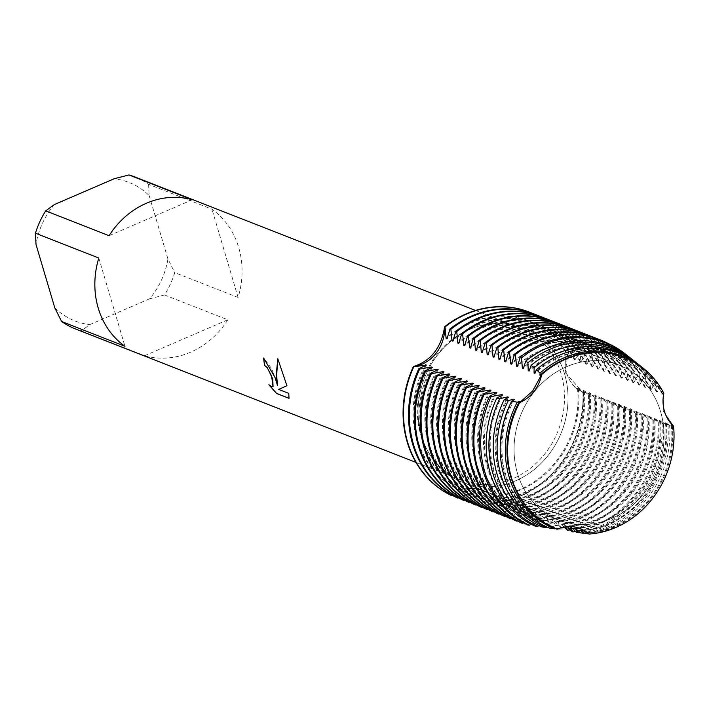 <?xml version="1.0" encoding="UTF-8"?>
<svg xmlns="http://www.w3.org/2000/svg" width="709" height="709" viewBox="0 0 709 709"><rect width="100%" height="100%" fill="white"/><g stroke="black" fill="none" stroke-linecap="round" stroke-linejoin="round"><path stroke-width="0.53" stroke-dasharray="3.54 2.66" d="M517.508 473.488A83.13 73.674 111.4 0 0 558.719 519.998A83.13 73.674 111.4 0 0 639.039 499.003A83.13 73.674 111.4 0 0 660.611 411.716A83.13 73.674 111.4 0 0 619.391 365.206A83.13 73.674 111.4 0 0 539.079 386.201A83.13 73.674 111.4 0 0 517.508 473.488A83.13 73.674 111.4 0 0 558.719 519.998A83.13 73.674 111.4 0 0 639.039 499.003A83.13 73.674 111.4 0 0 660.611 411.716A83.13 73.674 111.4 0 0 619.391 365.206A83.13 73.674 111.4 0 0 539.079 386.201A83.13 73.674 111.4 0 0 517.508 473.488M663.234 410.981L673.55 426.1L663.234 410.981L663.819 393.247L663.234 410.981M579.519 528.311L557.212 529.206L579.519 528.311M421.492 435.858A83.13 73.674 111.4 0 0 462.702 482.368A83.13 73.674 111.4 0 0 543.023 461.373A83.13 73.674 111.4 0 0 564.594 374.086A83.13 73.674 111.4 0 0 523.375 327.567A83.13 73.674 111.4 0 0 443.063 348.562A83.13 73.674 111.4 0 0 421.492 435.858A83.13 73.674 111.4 0 0 462.702 482.368A83.13 73.674 111.4 0 0 543.023 461.373A83.13 73.674 111.4 0 0 564.594 374.086A83.13 73.674 111.4 0 0 523.375 327.567A83.13 73.674 111.4 0 0 443.063 348.562A83.13 73.674 111.4 0 0 421.492 435.858M75.322 328.887A81.597 72.309 111.4 0 0 81.26 330.881L144.609 355.714A81.597 72.309 111.4 0 0 227.837 319.794L164.488 294.962A81.597 72.309 111.4 0 0 174.751 272.628L238.1 297.461A81.597 72.309 111.4 0 0 238.685 247.432A81.597 72.309 111.4 0 0 211.956 209.19L148.598 184.358A81.597 72.309 111.4 0 0 134.878 176.949M420.667 434.449A81.597 72.309 111.4 0 0 461.125 480.099A81.597 72.309 111.4 0 0 539.957 459.494A81.597 72.309 111.4 0 0 561.129 373.811A81.597 72.309 111.4 0 0 520.672 328.161A81.597 72.309 111.4 0 0 441.84 348.766A81.597 72.309 111.4 0 0 420.667 434.449M565.206 372.455L582.922 392.511A35.787 31.719 -68.6 0 1 569.088 345.797L565.206 372.455M561.12 527.788L552.258 519.245L551.398 518.908L555.75 525.688L545.531 516.613L549.883 523.393L540.524 514.645L539.673 514.317L544.016 521.088L533.806 512.013L538.158 518.793L537.298 518.456L528.79 510.055L527.939 509.718L532.291 516.489L531.431 516.152L522.072 507.414L526.424 514.193L516.205 505.118L520.557 511.889L519.697 511.561L511.198 503.151L510.338 502.814L514.69 509.594L504.471 500.519L508.823 507.298L507.972 506.962L499.464 498.551L498.604 498.223L502.956 504.994L492.737 495.919L496.663 502.53L476.501 488.421L463.101 488.776L451.598 495.635A35.787 31.719 -68.6 0 1 482.28 490.194A35.787 31.719 -68.6 0 1 496.663 502.53A99.73 88.377 111.4 0 0 582.922 392.511L577.41 387.938L588.364 394.647L583.277 390.234L594.231 396.943L589.144 392.538L600.098 399.247L595.011 394.833L605.965 401.542L600.877 397.129L611.832 403.846L606.744 399.433L617.69 406.142L612.603 401.728L623.557 408.437L618.47 404.033L629.424 410.741L624.337 406.328L635.291 413.037L630.204 408.632L641.158 415.341L636.07 410.928L647.025 417.636L641.937 413.223L652.892 419.941L647.804 415.527L658.227 421.997L653.671 417.823L662.046 423.282L663.527 423.734L659.538 420.127L665.848 424.407L667.967 424.966L665.405 422.422L669.615 425.356L672.354 425.905L671.263 424.726L673.55 426.1M273.062 386.751L271.715 386.635L268.862 384.73M277.565 385.457L271.698 368.707L263.695 357.974A81.508 72.229 111.4 0 0 263.695 358.036M289.086 398.307L288.864 393.335L278.734 389.365L287.021 385.723L277.839 358.834M663.819 393.247L663.021 394.346L662.171 394.009L662.233 391.749L658.679 388.443L657.154 392.042L656.304 391.705L656.578 386.52L653.911 384.118L651.296 389.746L650.437 389.409L651.03 381.566L649.222 379.971L645.429 387.442L644.57 387.105L645.58 376.807L644.587 375.947L639.562 385.147L638.703 384.81L639.908 373.554L639.048 373.218L633.695 382.842L632.836 382.514L634.041 371.259L633.19 370.922L627.828 380.547L626.969 380.21L628.174 368.955L627.323 368.627L621.961 378.252L621.111 377.915L622.307 366.659L621.456 366.323L616.094 375.947L615.244 375.61L616.44 364.364L615.589 364.027L610.227 373.652L609.377 373.315L610.582 362.06L609.722 361.723L604.36 371.348L603.51 371.011L604.715 359.764L603.855 359.428L598.502 369.052L597.643 368.715L598.848 357.46L597.988 357.123L592.635 366.748L591.776 366.42L592.981 355.165L592.121 354.828L586.768 364.453L585.909 364.116L587.114 352.86L586.254 352.533L580.901 362.157L580.042 361.82L581.247 350.565L580.387 350.228L575.034 359.853L574.175 359.516L575.38 348.27L574.529 347.933L569.167 357.558L568.308 357.221L569.088 345.797A99.73 88.377 111.4 0 0 529.65 312.199A99.73 88.377 111.4 0 1 569.088 345.797A35.787 31.719 111.4 0 0 582.922 392.511A99.73 88.377 111.4 0 1 496.663 502.53A35.787 31.719 111.4 0 0 482.28 490.194A35.787 31.719 111.4 0 0 451.598 495.635M192.29 199.778L109.062 235.707M148.598 184.358L149.156 195.56A74.348 65.884 111.4 0 0 114.096 178.783M149.156 195.56L167.936 258.98L174.751 272.628M164.488 294.962L149.643 298.79A74.348 65.884 111.4 0 0 167.936 258.98M149.643 298.79L89.848 324.598L81.26 330.881M54.788 307.821A74.348 65.884 111.4 0 0 89.848 324.598M54.301 204.591A74.348 65.884 111.4 0 0 35.999 244.401M238.1 297.461L211.956 209.19M144.609 355.714L227.837 319.794M98.808 258.032L124.952 346.302M568.308 357.221A91.39 80.986 111.4 0 0 528.896 320.867A91.39 80.986 111.4 0 0 470.838 322.524A91.39 80.986 111.4 0 0 447.654 337.174M569.167 357.558A91.39 80.986 111.4 0 0 529.756 321.204A91.39 80.986 111.4 0 0 471.689 322.861A91.39 80.986 111.4 0 0 446.971 338.867M574.175 359.516A91.39 80.986 111.4 0 0 534.763 323.162A91.39 80.986 111.4 0 0 476.696 324.819A91.39 80.986 111.4 0 0 453.521 339.469M575.034 359.853A91.39 80.986 111.4 0 0 535.614 323.499A91.39 80.986 111.4 0 0 477.556 325.156A91.39 80.986 111.4 0 0 452.838 341.162M580.042 361.82A91.39 80.986 111.4 0 0 540.63 325.466A91.39 80.986 111.4 0 0 482.563 327.124A91.39 80.986 111.4 0 0 459.388 341.773M580.901 362.157A91.39 80.986 111.4 0 0 541.481 325.803A91.39 80.986 111.4 0 0 483.423 327.461A91.39 80.986 111.4 0 0 458.705 343.466M585.909 364.116A91.39 80.986 111.4 0 0 546.497 327.762A91.39 80.986 111.4 0 0 488.43 329.419A91.39 80.986 111.4 0 0 465.255 344.069M586.768 364.453A91.39 80.986 111.4 0 0 547.348 328.099A91.39 80.986 111.4 0 0 489.29 329.756A91.39 80.986 111.4 0 0 464.572 345.762M591.776 366.42A91.39 80.986 111.4 0 0 552.364 330.066A91.39 80.986 111.4 0 0 494.297 331.723A91.39 80.986 111.4 0 0 471.122 346.364M592.635 366.748A91.39 80.986 111.4 0 0 553.215 330.394A91.39 80.986 111.4 0 0 495.157 332.051A91.39 80.986 111.4 0 0 470.439 348.066M597.643 368.715A91.39 80.986 111.4 0 0 558.222 332.361A91.39 80.986 111.4 0 0 500.164 334.019A91.39 80.986 111.4 0 0 476.989 348.668M598.493 369.052A91.39 80.986 111.4 0 0 559.082 332.698A91.39 80.986 111.4 0 0 501.024 334.356A91.39 80.986 111.4 0 0 476.306 350.361M603.51 371.011A91.39 80.986 111.4 0 0 564.089 334.657A91.39 80.986 111.4 0 0 506.031 336.314A91.39 80.986 111.4 0 0 482.847 350.964M604.36 371.348A91.39 80.986 111.4 0 0 564.949 334.994A91.39 80.986 111.4 0 0 506.891 336.651A91.39 80.986 111.4 0 0 482.173 352.657M609.377 373.315A91.39 80.986 111.4 0 0 569.956 336.961A91.39 80.986 111.4 0 0 511.898 338.618A91.39 80.986 111.4 0 0 488.714 353.268M610.227 373.652A91.39 80.986 111.4 0 0 570.816 337.298A91.39 80.986 111.4 0 0 512.749 338.955A91.39 80.986 111.4 0 0 488.04 354.961M615.244 375.61A91.39 80.986 111.4 0 0 575.823 339.257A91.39 80.986 111.4 0 0 517.765 340.914A91.39 80.986 111.4 0 0 494.581 355.563M616.094 375.947A91.39 80.986 111.4 0 0 576.683 339.593A91.39 80.986 111.4 0 0 518.616 341.251A91.39 80.986 111.4 0 0 493.907 357.256M621.111 377.915A91.39 80.986 111.4 0 0 581.69 341.561A91.39 80.986 111.4 0 0 523.632 343.218A91.39 80.986 111.4 0 0 500.448 357.868M621.961 378.252A91.39 80.986 111.4 0 0 582.55 341.898A91.39 80.986 111.4 0 0 524.483 343.555A91.39 80.986 111.4 0 0 499.774 359.56M626.969 380.21A91.39 80.986 111.4 0 0 587.557 343.856A91.39 80.986 111.4 0 0 529.499 345.513A91.39 80.986 111.4 0 0 506.315 360.163M627.828 380.547A91.39 80.986 111.4 0 0 588.417 344.193A91.39 80.986 111.4 0 0 530.35 345.85A91.39 80.986 111.4 0 0 505.632 361.856M632.836 382.514A91.39 80.986 111.4 0 0 593.424 346.16A91.39 80.986 111.4 0 0 535.357 347.818A91.39 80.986 111.4 0 0 512.182 362.459M633.695 382.842A91.39 80.986 111.4 0 0 594.275 346.488A91.39 80.986 111.4 0 0 536.217 348.146A91.39 80.986 111.4 0 0 511.499 364.16M638.703 384.81A91.39 80.986 111.4 0 0 599.291 348.456A91.39 80.986 111.4 0 0 541.224 350.113A91.39 80.986 111.4 0 0 518.049 364.763M639.562 385.147A91.39 80.986 111.4 0 0 600.142 348.793A91.39 80.986 111.4 0 0 542.084 350.45A91.39 80.986 111.4 0 0 517.366 366.456M644.57 387.105A91.39 80.986 111.4 0 0 605.158 350.751A91.39 80.986 111.4 0 0 547.091 352.408A91.39 80.986 111.4 0 0 523.916 367.058M645.429 387.442A91.39 80.986 111.4 0 0 606.009 351.088A91.39 80.986 111.4 0 0 547.951 352.745A91.39 80.986 111.4 0 0 523.233 368.751M650.437 389.409A91.39 80.986 111.4 0 0 611.025 353.055A91.39 80.986 111.4 0 0 552.958 354.713A91.39 80.986 111.4 0 0 529.783 369.362M651.296 389.746A91.39 80.986 111.4 0 0 611.876 353.392A91.39 80.986 111.4 0 0 553.818 355.049A91.39 80.986 111.4 0 0 529.1 371.055M656.304 391.705A91.39 80.986 111.4 0 0 616.883 355.351A91.39 80.986 111.4 0 0 558.825 357.008A91.39 80.986 111.4 0 0 535.649 371.658M657.154 392.042A91.39 80.986 111.4 0 0 617.743 355.688A91.39 80.986 111.4 0 0 559.685 357.345A91.39 80.986 111.4 0 0 534.967 373.351M502.105 504.657A99.73 88.377 111.4 0 0 525.449 498.143A99.73 88.377 111.4 0 0 588.364 394.647M493.597 496.256A91.39 80.986 111.4 0 0 521.115 489.715A91.39 80.986 111.4 0 0 578.269 388.275M492.737 495.919A91.39 80.986 111.4 0 0 520.255 489.378A91.39 80.986 111.4 0 0 577.41 387.938M498.604 498.223A91.39 80.986 111.4 0 0 526.122 491.683A91.39 80.986 111.4 0 0 583.277 390.234M589.223 394.984A99.73 88.377 -68.6 0 1 526.3 498.48A99.73 88.377 -68.6 0 1 502.956 504.994M583.356 392.68A99.73 88.377 -68.6 0 1 520.441 496.176A99.73 88.377 -68.6 0 1 497.089 502.699M499.464 498.551A91.39 80.986 111.4 0 0 526.982 492.011A91.39 80.986 111.4 0 0 584.136 390.57M507.972 506.962A99.73 88.377 111.4 0 0 531.316 500.439A99.73 88.377 111.4 0 0 594.231 396.943M504.471 500.519A91.39 80.986 111.4 0 0 531.989 493.978A91.39 80.986 111.4 0 0 589.144 392.538M595.081 397.279A99.73 88.377 -68.6 0 1 532.167 500.776A99.73 88.377 -68.6 0 1 508.823 507.289M505.331 500.855A91.39 80.986 111.4 0 0 532.849 494.315A91.39 80.986 111.4 0 0 589.994 392.866M513.83 509.257A99.73 88.377 111.4 0 0 537.183 502.743A99.73 88.377 111.4 0 0 600.098 399.247M510.338 502.814A91.39 80.986 111.4 0 0 537.856 496.273A91.39 80.986 111.4 0 0 595.011 394.833M600.948 399.584A99.73 88.377 -68.6 0 1 538.034 503.08A99.73 88.377 -68.6 0 1 514.69 509.594M511.198 503.151A91.39 80.986 111.4 0 0 538.716 496.61A91.39 80.986 111.4 0 0 595.861 395.17M519.697 511.561A99.73 88.377 111.4 0 0 543.05 505.038A99.73 88.377 111.4 0 0 605.965 401.542M516.205 505.118A91.39 80.986 111.4 0 0 543.723 498.578A91.39 80.986 111.4 0 0 600.877 397.129M606.815 401.879A99.73 88.377 -68.6 0 1 543.9 505.375A99.73 88.377 -68.6 0 1 520.557 511.889M517.056 505.455A91.39 80.986 111.4 0 0 544.583 498.914A91.39 80.986 111.4 0 0 601.728 397.465M525.564 513.857A99.73 88.377 111.4 0 0 548.908 507.343A99.73 88.377 111.4 0 0 611.832 403.846M522.072 507.414A91.39 80.986 111.4 0 0 549.59 500.873A91.39 80.986 111.4 0 0 606.744 399.433M612.682 404.174A99.73 88.377 -68.6 0 1 549.767 507.679A99.73 88.377 -68.6 0 1 526.424 514.193M522.923 507.75A91.39 80.986 111.4 0 0 550.441 501.21A91.39 80.986 111.4 0 0 607.595 399.77M531.431 516.152A99.73 88.377 111.4 0 0 554.775 509.638A99.73 88.377 111.4 0 0 617.69 406.142M527.939 509.718A91.39 80.986 111.4 0 0 555.457 503.177A91.39 80.986 111.4 0 0 612.603 401.728M618.549 406.479A99.73 88.377 -68.6 0 1 555.634 509.975A99.73 88.377 -68.6 0 1 532.291 516.489M528.79 510.055A91.39 80.986 111.4 0 0 556.308 503.505A91.39 80.986 111.4 0 0 613.462 402.065M537.298 518.456A99.73 88.377 111.4 0 0 560.642 511.942A99.73 88.377 111.4 0 0 623.557 408.437M533.806 512.013A91.39 80.986 111.4 0 0 561.324 505.473A91.39 80.986 111.4 0 0 618.47 404.033M624.416 408.774A99.73 88.377 -68.6 0 1 561.501 512.27A99.73 88.377 -68.6 0 1 538.158 518.793M534.657 512.35A91.39 80.986 111.4 0 0 562.175 505.809A91.39 80.986 111.4 0 0 619.329 404.369M543.165 520.752A99.73 88.377 111.4 0 0 566.509 514.238A99.73 88.377 111.4 0 0 629.424 410.741M539.673 514.317A91.39 80.986 111.4 0 0 567.191 507.777A91.39 80.986 111.4 0 0 624.337 406.328M630.283 411.078A99.73 88.377 -68.6 0 1 567.368 514.574A99.73 88.377 -68.6 0 1 544.016 521.088M540.524 514.645A91.39 80.986 111.4 0 0 568.042 508.105A91.39 80.986 111.4 0 0 625.196 406.665M549.032 523.056A99.73 88.377 111.4 0 0 572.376 516.533A99.73 88.377 111.4 0 0 635.291 413.037M545.531 516.613A91.39 80.986 111.4 0 0 573.058 510.072A91.39 80.986 111.4 0 0 630.204 408.632M636.15 413.374A99.73 88.377 -68.6 0 1 573.235 516.87A99.73 88.377 -68.6 0 1 549.883 523.384M546.391 516.95A91.39 80.986 111.4 0 0 573.909 510.409A91.39 80.986 111.4 0 0 631.063 408.96M554.899 525.351A99.73 88.377 111.4 0 0 578.243 518.837A99.73 88.377 111.4 0 0 641.158 415.341M551.398 518.908A91.39 80.986 111.4 0 0 578.916 512.368A91.39 80.986 111.4 0 0 636.07 410.928M642.017 415.678A99.73 88.377 -68.6 0 1 579.102 519.174A99.73 88.377 -68.6 0 1 555.75 525.688M552.258 519.245A91.39 80.986 111.4 0 0 579.776 512.704A91.39 80.986 111.4 0 0 636.93 411.264M560.766 527.656A99.73 88.377 111.4 0 0 584.11 521.133A99.73 88.377 111.4 0 0 647.025 417.636M564.169 527.062L557.265 521.212A91.39 80.986 111.4 0 0 584.783 514.672A91.39 80.986 111.4 0 0 641.937 413.223M557.265 521.212L561.501 527.682M647.875 417.973A99.73 88.377 -68.6 0 1 584.96 521.469A99.73 88.377 -68.6 0 1 564.594 527.531M558.125 521.549A91.39 80.986 111.4 0 0 585.643 515.009A91.39 80.986 111.4 0 0 642.797 413.56M566.633 529.951A99.73 88.377 111.4 0 0 589.977 523.437A99.73 88.377 111.4 0 0 652.892 419.941M567.324 526.654L563.132 523.508A91.39 80.986 111.4 0 0 590.65 516.967A91.39 80.986 111.4 0 0 647.804 415.527M563.132 523.508L565.791 526.814M653.742 420.269A99.73 88.377 -68.6 0 1 590.827 523.774A99.73 88.377 -68.6 0 1 570.461 529.836M563.992 523.845A91.39 80.986 111.4 0 0 591.51 517.304A91.39 80.986 111.4 0 0 648.655 415.864M572.128 531.794A99.278 87.978 111.4 0 0 595.604 525.28A99.278 87.978 111.4 0 0 658.227 421.997M570.408 526.565L568.999 525.812A91.39 80.986 111.4 0 0 596.517 519.272A91.39 80.986 111.4 0 0 653.671 417.823M568.999 525.812L569.726 526.557M659.051 422.28A98.905 87.65 -68.6 0 1 596.677 525.396A98.905 87.65 -68.6 0 1 575.779 531.528M569.859 526.149A91.39 80.986 111.4 0 0 597.377 519.6A91.39 80.986 111.4 0 0 654.522 418.159M576.523 532.353A97.55 86.445 111.4 0 0 600.576 525.83A97.55 86.445 111.4 0 0 662.046 423.282M574.866 528.108A91.39 80.986 111.4 0 0 602.384 521.567A91.39 80.986 111.4 0 0 659.538 420.127M663.527 423.734A96.876 85.851 -68.6 0 1 602.499 526.043A96.876 85.851 -68.6 0 1 580.184 532.317M575.717 528.444A91.39 80.986 111.4 0 0 603.244 521.904A91.39 80.986 111.4 0 0 660.389 420.464M580.768 532.911A95.812 84.912 111.4 0 0 605.539 526.37A95.812 84.912 111.4 0 0 665.848 424.407M580.733 530.412A91.39 80.986 111.4 0 0 608.251 523.871A91.39 80.986 111.4 0 0 665.405 422.422M667.967 424.966A94.838 84.052 -68.6 0 1 608.322 526.681A94.838 84.052 -68.6 0 1 584.42 533.088M581.584 530.74A91.39 80.986 111.4 0 0 609.102 524.199A91.39 80.986 111.4 0 0 666.256 422.759M584.845 533.469A94.084 83.378 111.4 0 0 610.502 526.92A94.084 83.378 111.4 0 0 669.615 425.356M662.171 394.009A91.39 80.986 111.4 0 0 622.75 357.655A91.39 80.986 111.4 0 0 564.692 359.312A91.39 80.986 111.4 0 0 558.24 362.423M586.6 532.707A91.39 80.986 111.4 0 0 614.118 526.167A91.39 80.986 111.4 0 0 671.263 424.726M672.354 425.905A92.808 82.253 -68.6 0 1 614.145 527.328A92.808 82.253 -68.6 0 1 588.443 533.815M663.021 394.346A91.39 80.986 111.4 0 0 623.61 357.992A91.39 80.986 111.4 0 0 565.552 359.649A91.39 80.986 111.4 0 0 540.834 375.655M587.451 533.044A91.39 80.986 111.4 0 0 614.969 526.503A91.39 80.986 111.4 0 0 672.123 425.054M588.692 534.019A92.347 81.836 111.4 0 0 615.474 527.469A92.347 81.836 111.4 0 0 673.337 426.065M452.617 495.494L463.11 491.39L463.97 491.727L457.039 497.771M458.484 497.789L468.977 493.686L469.837 494.022L462.906 500.067M464.351 500.093L474.844 495.99L475.695 496.318L468.773 502.362M470.218 502.389L480.711 498.285L481.562 498.622L474.64 504.666M476.085 504.693L486.578 500.581L487.429 500.917L480.507 506.962M481.952 506.988L492.445 502.885L493.296 503.222L486.374 509.266M487.819 509.284L498.303 505.18L499.163 505.517L492.232 511.561M493.686 511.588L504.17 507.484L505.03 507.821L498.099 513.865M499.553 513.883L510.037 509.78L510.897 510.117L503.966 516.161M505.42 516.187L515.904 512.084L516.764 512.412L509.833 518.456M511.278 518.483L521.771 514.38L522.63 514.716L515.7 520.76M517.145 520.787L527.638 516.675L528.497 517.012L521.567 523.056M523.481 522.843L533.505 518.979L534.356 519.316L527.718 525.006M531.218 524.243L539.372 521.275L540.223 521.611L534.746 525.963M539.097 525.67L545.239 523.579L546.09 523.916L541.906 526.973M547.162 527.124L551.106 525.874L551.957 526.211L549.236 528.028M555.466 528.613L557.823 528.506L556.778 529.136M663.535 392.981A92.347 81.836 111.4 0 0 643.178 368.175M520.3 401.835A91.39 80.986 111.4 0 0 556.911 528.161A91.39 80.986 111.4 0 0 557.823 528.506M511.96 480.489A91.39 80.986 111.4 0 0 556.051 527.824A91.39 80.986 111.4 0 0 556.964 528.178M642.46 367.599A92.808 82.253 -68.6 0 1 662.233 391.749M514.433 399.539A91.39 80.986 111.4 0 0 551.044 525.856A91.39 80.986 111.4 0 0 551.957 526.211M512.873 400.523A91.39 80.986 111.4 0 0 550.193 525.529A91.39 80.986 111.4 0 0 551.106 525.874M508.566 397.235A91.39 80.986 111.4 0 0 545.177 523.561A91.39 80.986 111.4 0 0 546.09 523.916M507.006 398.219A91.39 80.986 111.4 0 0 544.326 523.224A91.39 80.986 111.4 0 0 545.239 523.579M502.699 394.94A91.39 80.986 111.4 0 0 539.31 521.266A91.39 80.986 111.4 0 0 540.223 521.611M501.139 395.923A91.39 80.986 111.4 0 0 538.459 520.929A91.39 80.986 111.4 0 0 539.372 521.275M496.841 392.644A91.39 80.986 111.4 0 0 533.443 518.961A91.39 80.986 111.4 0 0 534.356 519.316M495.272 393.619A91.39 80.986 111.4 0 0 532.592 518.625A91.39 80.986 111.4 0 0 533.505 518.979M490.974 390.34A91.39 80.986 111.4 0 0 527.585 516.666A91.39 80.986 111.4 0 0 528.497 517.012M489.414 391.324A91.39 80.986 111.4 0 0 526.725 516.329A91.39 80.986 111.4 0 0 527.638 516.675M485.107 388.045A91.39 80.986 111.4 0 0 521.718 514.362A91.39 80.986 111.4 0 0 522.63 514.716M483.547 389.019A91.39 80.986 111.4 0 0 520.858 514.025A91.39 80.986 111.4 0 0 521.771 514.38M479.24 385.74A91.39 80.986 111.4 0 0 515.851 512.066A91.39 80.986 111.4 0 0 516.764 512.412M477.68 386.724A91.39 80.986 111.4 0 0 514.991 511.73A91.39 80.986 111.4 0 0 515.904 512.084M473.373 383.445A91.39 80.986 111.4 0 0 509.984 509.762A91.39 80.986 111.4 0 0 510.897 510.117M471.813 384.429A91.39 80.986 111.4 0 0 509.124 509.434A91.39 80.986 111.4 0 0 510.037 509.78M467.506 381.141A91.39 80.986 111.4 0 0 504.117 507.467A91.39 80.986 111.4 0 0 505.03 507.821M465.946 382.124A91.39 80.986 111.4 0 0 503.257 507.13A91.39 80.986 111.4 0 0 504.17 507.484M461.639 378.845A91.39 80.986 111.4 0 0 498.25 505.171A91.39 80.986 111.4 0 0 499.163 505.517M460.079 379.829A91.39 80.986 111.4 0 0 497.39 504.835A91.39 80.986 111.4 0 0 498.303 505.18M455.772 376.55A91.39 80.986 111.4 0 0 492.383 502.867A91.39 80.986 111.4 0 0 493.296 503.222M454.212 377.525A91.39 80.986 111.4 0 0 491.532 502.53A91.39 80.986 111.4 0 0 492.445 502.885M449.905 374.246A91.39 80.986 111.4 0 0 486.516 500.572A91.39 80.986 111.4 0 0 487.429 500.917M448.345 375.229A91.39 80.986 111.4 0 0 485.665 500.235A91.39 80.986 111.4 0 0 486.578 500.581M444.047 371.95A91.39 80.986 111.4 0 0 480.649 498.267A91.39 80.986 111.4 0 0 481.562 498.622M442.478 372.925A91.39 80.986 111.4 0 0 479.798 497.931A91.39 80.986 111.4 0 0 480.711 498.285M438.18 369.646A91.39 80.986 111.4 0 0 474.782 495.972A91.39 80.986 111.4 0 0 475.695 496.318M436.611 370.63A91.39 80.986 111.4 0 0 473.931 495.635A91.39 80.986 111.4 0 0 474.844 495.99M432.313 367.351A91.39 80.986 111.4 0 0 468.924 493.668A91.39 80.986 111.4 0 0 469.837 494.022M430.753 368.334A91.39 80.986 111.4 0 0 468.064 493.34A91.39 80.986 111.4 0 0 468.977 493.686M424.886 366.03A91.39 80.986 111.4 0 0 462.197 491.036A91.39 80.986 111.4 0 0 463.11 491.39M426.446 365.046A91.39 80.986 111.4 0 0 463.057 491.372A91.39 80.986 111.4 0 0 463.97 491.727M658.679 388.443A94.084 83.378 111.4 0 0 638.605 364.532M637.621 363.761A94.838 84.052 -68.6 0 1 656.578 386.52M653.911 384.118A95.812 84.912 111.4 0 0 634.156 360.987M632.791 359.924A96.876 85.851 -68.6 0 1 651.03 381.566M649.222 379.971A97.55 86.445 111.4 0 0 629.707 357.451M627.952 356.095A98.905 87.65 -68.6 0 1 645.58 376.807M644.587 375.947A99.278 87.978 111.4 0 0 625.258 353.915M608.739 343.803A99.73 88.377 -68.6 0 1 639.908 373.554M639.048 373.218A99.73 88.377 111.4 0 0 599.397 339.54M596.881 338.601A99.73 88.377 -68.6 0 1 634.041 371.259M633.19 370.922A99.73 88.377 111.4 0 0 593.53 337.245M591.014 336.305A99.73 88.377 -68.6 0 1 628.174 368.955M627.323 368.627A99.73 88.377 111.4 0 0 587.664 334.94M585.147 334.001A99.73 88.377 -68.6 0 1 622.307 366.659M621.456 366.323A99.73 88.377 111.4 0 0 581.805 332.645M579.28 331.706A99.73 88.377 -68.6 0 1 616.44 364.364M615.589 364.027A99.73 88.377 111.4 0 0 575.938 330.341M573.413 329.401A99.73 88.377 -68.6 0 1 610.582 362.06M609.722 361.723A99.73 88.377 111.4 0 0 570.071 328.045M567.546 327.106A99.73 88.377 -68.6 0 1 604.715 359.764M603.855 359.428A99.73 88.377 111.4 0 0 564.204 325.741M561.679 324.802A99.73 88.377 -68.6 0 1 598.848 357.46M597.988 357.123A99.73 88.377 111.4 0 0 558.337 323.446M555.812 322.506A99.73 88.377 -68.6 0 1 592.981 355.165M592.121 354.828A99.73 88.377 111.4 0 0 552.471 321.15M549.945 320.211A99.73 88.377 -68.6 0 1 587.114 352.86M586.254 352.533A99.73 88.377 111.4 0 0 546.604 318.846M544.087 317.907A99.73 88.377 -68.6 0 1 581.247 350.565M580.387 350.228A99.73 88.377 111.4 0 0 540.737 316.551M538.22 315.611A99.73 88.377 -68.6 0 1 575.38 348.27M574.529 347.933A99.73 88.377 111.4 0 0 534.87 314.247M532.353 313.307A99.73 88.377 -68.6 0 1 569.513 345.965M558.719 519.998L462.702 482.368L558.719 519.998M461.125 480.099L415.953 462.392M580.051 528.515L476.501 488.421M520.672 328.161L475.509 310.453M619.391 365.206L523.375 327.567L619.391 365.206M556.911 528.161L556.051 527.824M623.61 357.992L622.75 357.655M551.044 525.856L550.193 525.529M545.177 523.561L544.326 523.224M539.31 521.266L538.459 520.929M533.443 518.961L532.592 518.625M527.585 516.666L526.725 516.329M521.718 514.362L520.858 514.025M515.851 512.066L514.991 511.73M509.984 509.762L509.124 509.434M504.117 507.467L503.257 507.13M498.25 505.171L497.39 504.835M492.383 502.867L491.532 502.53M486.516 500.572L485.665 500.235M480.649 498.267L479.798 497.931M474.782 495.972L473.931 495.635M468.924 493.668L468.064 493.34M463.057 491.372L462.197 491.036M617.743 355.688L616.883 355.351M611.876 353.392L611.025 353.055M606.009 351.088L605.158 350.751M600.142 348.793L599.291 348.456M594.275 346.488L593.424 346.16M588.417 344.193L587.557 343.856M582.55 341.898L581.69 341.561M576.683 339.593L575.823 339.257M570.816 337.298L569.956 336.961M564.949 334.994L564.089 334.657M559.082 332.698L558.222 332.361M553.215 330.394L552.364 330.066M547.348 328.099L546.497 327.762M541.481 325.803L540.63 325.466M535.614 323.499L534.763 323.162M529.756 321.204L528.896 320.867"/><path stroke-width="1.06" d="M673.55 426.1L673.55 426.1A92.25 81.748 111.4 0 1 588.904 534.054A92.25 81.748 111.4 0 0 673.55 426.1A35.787 31.719 -68.6 0 1 663.819 393.247A92.25 81.748 111.4 0 0 541.667 374.565A35.787 31.719 -68.6 0 1 519.706 402.57L532.636 391.005L541.667 374.565L532.636 391.005L519.706 402.57A92.25 81.748 111.4 0 0 511.411 477.565A92.25 81.748 111.4 0 0 557.212 529.206A35.787 31.719 -68.6 0 1 580.051 528.515A35.787 31.719 -68.6 0 1 588.904 534.054L579.519 528.311L588.904 534.054L586.6 532.707L587.69 533.877L584.845 533.469L580.733 530.412L583.082 533.23L580.768 532.911L574.866 528.108L578.189 532.574L576.523 532.353L570.408 526.565M274.986 377.348L277.485 385.492L276.483 377.932L277.786 358.727L286.941 385.758L278.655 389.401L288.785 393.371L289.006 398.343L276.51 393.442L268.862 384.73L271.636 386.671L273.018 386.768L271.627 376.027L267.142 367.59L264.625 365.516A81.597 72.309 -68.6 0 1 263.615 358.01L274.986 377.348M61.594 321.478L54.788 307.821L35.999 244.401L35.45 233.199L98.808 258.032A81.597 72.309 111.4 0 0 98.223 308.06A81.597 72.309 111.4 0 0 124.952 346.302L61.594 321.478A81.597 72.309 111.4 0 0 75.322 328.887L415.953 462.392M529.437 312.12A99.73 88.377 111.4 0 0 444.596 326.76L445.03 326.929A99.73 88.377 -68.6 0 1 466.504 314.096A99.73 88.377 -68.6 0 1 529.862 312.288L529.437 312.12A99.73 88.377 111.4 0 1 529.65 312.199A99.73 88.377 111.4 0 0 444.596 326.76A35.787 31.719 111.4 0 1 413.374 366.58A99.73 88.377 111.4 0 0 407.205 442.026A99.73 88.377 111.4 0 0 451.598 495.635L452.032 495.804A99.73 88.377 -68.6 0 1 407.631 442.194A99.73 88.377 -68.6 0 1 413.799 366.748L413.374 366.58C430.948 360.978 441.361 347.702 444.596 326.76A35.787 31.719 -68.6 0 1 413.374 366.58A99.73 88.377 111.4 0 0 407.205 442.026A99.73 88.377 111.4 0 0 451.598 495.635M263.695 358.036A81.508 72.229 111.4 0 0 264.705 365.481L267.222 367.563L272.77 379.031L273.062 386.751M269.145 384.987L276.59 393.406L289.024 398.281M277.839 358.834L276.413 372.606L277.485 385.492M109.062 235.707L45.713 210.874L54.301 204.591L114.096 178.783L128.941 174.946L192.29 199.778A81.597 72.309 111.4 0 0 109.062 235.707M475.509 310.453L134.878 176.949A81.597 72.309 111.4 0 0 128.941 174.946M45.713 210.874A81.597 72.309 111.4 0 0 35.45 233.199M445.03 326.929L446.121 338.53L446.971 338.867L450.038 328.887L450.889 329.224A99.73 88.377 -68.6 0 1 472.371 316.391A99.73 88.377 -68.6 0 1 535.729 314.583A99.73 88.377 -68.6 0 1 538.22 315.611M447.654 337.174A91.39 80.986 111.4 0 0 446.121 338.53M535.729 314.583L534.87 314.247A99.73 88.377 111.4 0 0 471.512 316.054A99.73 88.377 111.4 0 0 450.038 328.887M450.889 329.224L451.988 340.825L452.838 341.162L455.905 331.192L456.756 331.528A99.73 88.377 -68.6 0 1 478.229 318.696A99.73 88.377 -68.6 0 1 541.596 316.888A99.73 88.377 -68.6 0 1 544.087 317.907M453.521 339.469A91.39 80.986 111.4 0 0 451.988 340.825M541.596 316.888L540.737 316.551A99.73 88.377 111.4 0 0 477.379 318.359A99.73 88.377 111.4 0 0 455.905 331.192M456.756 331.528L457.854 343.129L458.705 343.466L461.772 333.487L462.623 333.824A99.73 88.377 -68.6 0 1 484.096 320.991A99.73 88.377 -68.6 0 1 547.463 319.183A99.73 88.377 -68.6 0 1 549.945 320.211M459.388 341.773A91.39 80.986 111.4 0 0 457.854 343.129M547.463 319.183L546.604 318.846A99.73 88.377 111.4 0 0 483.246 320.654A99.73 88.377 111.4 0 0 461.772 333.487M462.623 333.824L463.721 345.425L464.572 345.762L467.639 335.791L468.489 336.119A99.73 88.377 -68.6 0 1 489.963 323.295A99.73 88.377 -68.6 0 1 553.33 321.478A99.73 88.377 -68.6 0 1 555.812 322.506M465.255 344.069A91.39 80.986 111.4 0 0 463.721 345.425M553.33 321.478L552.471 321.15A99.73 88.377 111.4 0 0 489.113 322.958A99.73 88.377 111.4 0 0 467.639 335.791M468.489 336.119L469.58 347.729L470.439 348.066L473.497 338.087L474.356 338.423A99.73 88.377 -68.6 0 1 495.83 325.591A99.73 88.377 -68.6 0 1 559.197 323.783A99.73 88.377 -68.6 0 1 561.679 324.802M471.122 346.364A91.39 80.986 111.4 0 0 469.58 347.729M559.197 323.783L558.337 323.446A99.73 88.377 111.4 0 0 494.979 325.254A99.73 88.377 111.4 0 0 473.497 338.087M474.356 338.423L475.447 350.024L476.306 350.361L479.364 340.382L480.223 340.719A99.73 88.377 -68.6 0 1 501.697 327.886A99.73 88.377 -68.6 0 1 565.055 326.078A99.73 88.377 -68.6 0 1 567.546 327.106M476.989 348.668A91.39 80.986 111.4 0 0 475.447 350.024M565.055 326.078L564.204 325.741A99.73 88.377 111.4 0 0 500.846 327.558A99.73 88.377 111.4 0 0 479.364 340.382M480.223 340.719L481.314 352.329L482.173 352.657L485.231 342.686L486.09 343.023A99.73 88.377 -68.6 0 1 507.564 330.19A99.73 88.377 -68.6 0 1 570.922 328.382A99.73 88.377 -68.6 0 1 573.413 329.401M482.847 350.964A91.39 80.986 111.4 0 0 481.314 352.329M570.922 328.382L570.071 328.045A99.73 88.377 111.4 0 0 506.705 329.853A99.73 88.377 111.4 0 0 485.231 342.686M486.09 343.023L487.18 354.624L488.04 354.961L491.098 344.982L491.957 345.318A99.73 88.377 -68.6 0 1 513.431 332.486A99.73 88.377 -68.6 0 1 576.789 330.678A99.73 88.377 -68.6 0 1 579.28 331.706M488.714 353.268A91.39 80.986 111.4 0 0 487.18 354.624M576.789 330.678L575.938 330.341A99.73 88.377 111.4 0 0 512.572 332.149A99.73 88.377 111.4 0 0 491.098 344.982M491.957 345.318L493.047 356.919L493.907 357.256L496.965 347.286L497.824 347.623A99.73 88.377 -68.6 0 1 519.298 334.79A99.73 88.377 -68.6 0 1 582.656 332.982A99.73 88.377 -68.6 0 1 585.147 334.001M494.581 355.563A91.39 80.986 111.4 0 0 493.047 356.919M582.656 332.982L581.805 332.645A99.73 88.377 111.4 0 0 518.439 334.453A99.73 88.377 111.4 0 0 496.965 347.286M497.824 347.623L498.914 359.224L499.774 359.56L502.832 349.581L503.691 349.918A99.73 88.377 -68.6 0 1 525.165 337.085A99.73 88.377 -68.6 0 1 588.523 335.277A99.73 88.377 -68.6 0 1 591.014 336.305M500.448 357.868A91.39 80.986 111.4 0 0 498.914 359.224M588.523 335.277L587.664 334.94A99.73 88.377 111.4 0 0 524.306 336.748A99.73 88.377 111.4 0 0 502.832 349.581M503.682 349.918L504.781 361.519L505.632 361.856L508.699 351.886L509.549 352.213A99.73 88.377 -68.6 0 1 531.032 339.389A99.73 88.377 -68.6 0 1 594.39 337.573A99.73 88.377 -68.6 0 1 596.881 338.601M506.315 360.163A91.39 80.986 111.4 0 0 504.781 361.519M594.39 337.573L593.53 337.245A99.73 88.377 111.4 0 0 530.172 339.053A99.73 88.377 111.4 0 0 508.699 351.886M509.549 352.213L510.648 363.823L511.499 364.16L514.566 354.181L515.416 354.518A99.73 88.377 -68.6 0 1 536.89 341.685A99.73 88.377 -68.6 0 1 600.257 339.877A99.73 88.377 -68.6 0 1 608.739 343.803M512.182 362.459A91.39 80.986 111.4 0 0 510.648 363.823M600.257 339.877L599.397 339.54A99.73 88.377 111.4 0 0 536.039 341.348A99.73 88.377 111.4 0 0 514.566 354.181M515.416 354.518L516.515 366.119L517.366 366.456L520.335 356.946L521.523 357.832A98.905 87.65 -68.6 0 1 543.191 344.822A98.905 87.65 -68.6 0 1 626.215 354.677A98.905 87.65 -68.6 0 1 627.952 356.095M518.049 364.763A91.39 80.986 111.4 0 0 516.515 366.119M626.215 354.677L625.258 353.915A99.278 87.978 111.4 0 0 541.915 344.016A99.278 87.978 111.4 0 0 520.335 356.946M521.523 357.832L522.382 368.423L523.233 368.751L525.794 361.094L527.886 362.724A96.876 85.851 -68.6 0 1 550.113 349.174A96.876 85.851 -68.6 0 1 631.435 358.825A96.876 85.851 -68.6 0 1 632.791 359.924M523.916 367.058A91.39 80.986 111.4 0 0 522.382 368.423M631.435 358.825L629.707 357.451A97.55 86.445 111.4 0 0 547.818 347.729A97.55 86.445 111.4 0 0 525.794 361.094M527.886 362.724L528.24 370.718L529.1 371.055L531.13 365.339L534.072 367.785A94.838 84.052 -68.6 0 1 557.035 353.525A94.838 84.052 -68.6 0 1 636.647 362.973A94.838 84.052 -68.6 0 1 637.621 363.761M529.783 369.362A91.39 80.986 111.4 0 0 528.24 370.718M636.647 362.973L634.156 360.987A95.812 84.912 111.4 0 0 553.72 351.442A95.812 84.912 111.4 0 0 531.13 365.339M534.072 367.785L534.107 373.014L534.967 373.351L536.341 369.735L540.054 373.058A92.808 82.253 -68.6 0 1 563.956 357.877A92.808 82.253 -68.6 0 1 641.867 367.129A92.808 82.253 -68.6 0 1 642.46 367.599M535.649 371.658A91.39 80.986 111.4 0 0 534.107 373.014M641.867 367.129L638.605 364.532A94.084 83.378 111.4 0 0 559.623 355.147A94.084 83.378 111.4 0 0 536.341 369.735M418.815 368.715A99.73 88.377 111.4 0 0 412.638 444.153A99.73 88.377 111.4 0 0 457.039 497.771L457.899 498.099A99.73 88.377 -68.6 0 1 413.498 444.49A99.73 88.377 -68.6 0 1 419.666 369.052L418.815 368.715L426.446 365.046L413.799 366.748M424.682 371.011A99.73 88.377 111.4 0 0 418.505 446.457A99.73 88.377 111.4 0 0 462.906 500.067L463.766 500.403A99.73 88.377 -68.6 0 1 419.365 446.785A99.73 88.377 -68.6 0 1 425.533 371.348L424.682 371.011L432.313 367.351L431.453 367.014L419.666 369.043M430.54 373.315A99.73 88.377 111.4 0 0 424.372 448.753A99.73 88.377 111.4 0 0 468.773 502.362L469.624 502.699A99.73 88.377 -68.6 0 1 425.232 449.089A99.73 88.377 -68.6 0 1 431.4 373.643L430.54 373.315L438.18 369.646L437.32 369.309L425.533 371.348M436.407 375.61A99.73 88.377 111.4 0 0 430.239 451.048A99.73 88.377 111.4 0 0 474.64 504.666L475.491 505.003A99.73 88.377 -68.6 0 1 431.099 451.385A99.73 88.377 -68.6 0 1 437.267 375.947L436.407 375.61L444.047 371.95L443.187 371.613L431.4 373.643M442.274 377.906A99.73 88.377 111.4 0 0 436.106 453.352A99.73 88.377 111.4 0 0 480.507 506.962L481.358 507.298A99.73 88.377 -68.6 0 1 436.966 453.689A99.73 88.377 -68.6 0 1 443.134 378.243L442.274 377.906L449.905 374.246L449.054 373.909L437.267 375.947M448.141 380.21A99.73 88.377 111.4 0 0 441.973 455.648A99.73 88.377 111.4 0 0 486.374 509.266L487.225 509.603A99.73 88.377 -68.6 0 1 442.833 455.984A99.73 88.377 -68.6 0 1 449.001 380.547L448.141 380.21L455.772 376.55L454.921 376.213L443.134 378.243M454.008 382.506A99.73 88.377 111.4 0 0 447.84 457.952A99.73 88.377 111.4 0 0 492.232 511.561L493.092 511.898A99.73 88.377 -68.6 0 1 448.691 458.28A99.73 88.377 -68.6 0 1 454.868 382.842L454.008 382.506L461.639 378.845L460.788 378.509L449.001 380.547M459.875 384.81A99.73 88.377 111.4 0 0 453.707 460.247A99.73 88.377 111.4 0 0 498.099 513.865L498.959 514.193A99.73 88.377 -68.6 0 1 454.558 460.584A99.73 88.377 -68.6 0 1 460.726 385.147L459.875 384.81L467.506 381.141L454.868 382.842M465.742 387.105A99.73 88.377 111.4 0 0 459.574 462.552A99.73 88.377 111.4 0 0 503.966 516.161L504.826 516.498A99.73 88.377 -68.6 0 1 460.425 462.88A99.73 88.377 -68.6 0 1 466.593 387.442L465.742 387.105L473.373 383.445L472.513 383.108L460.726 385.138M471.609 389.409A99.73 88.377 111.4 0 0 465.441 464.847A99.73 88.377 111.4 0 0 509.833 518.456L510.693 518.793A99.73 88.377 -68.6 0 1 466.292 465.184A99.73 88.377 -68.6 0 1 472.46 389.737L471.609 389.409L479.24 385.74L478.38 385.404L466.593 387.442M477.476 391.705A99.73 88.377 111.4 0 0 471.299 467.142A99.73 88.377 111.4 0 0 515.7 520.76L516.56 521.097A99.73 88.377 -68.6 0 1 472.159 467.479A99.73 88.377 -68.6 0 1 478.327 392.042L477.476 391.705L485.107 388.045L484.247 387.708L472.46 389.737M564.594 527.531A99.73 88.377 -68.6 0 1 561.617 527.983M565.791 526.814L567.484 530.288L564.169 527.062M483.343 394A99.73 88.377 111.4 0 0 477.166 469.447A99.73 88.377 111.4 0 0 521.567 523.056L522.427 523.393A99.73 88.377 -68.6 0 1 478.026 469.783A99.73 88.377 -68.6 0 1 484.194 394.337L483.343 394L490.974 390.34L490.114 390.003L478.327 392.042M570.461 529.836A99.73 88.377 -68.6 0 1 567.484 530.288M569.726 526.557L573.094 531.918L572.128 531.794L567.324 526.654M489.564 396.198A99.278 87.978 111.4 0 0 483.308 471.529A99.278 87.978 111.4 0 0 527.718 525.006L529.224 525.209A98.905 87.65 -68.6 0 1 484.805 471.857A98.905 87.65 -68.6 0 1 491.124 396.597L489.564 396.198L496.841 392.644L495.981 392.307L484.194 394.337M575.779 531.528A98.905 87.65 -68.6 0 1 573.094 531.918M496.841 398.015A97.55 86.445 111.4 0 0 490.238 473.018A97.55 86.445 111.4 0 0 534.746 525.963L537.511 526.344A96.876 85.851 -68.6 0 1 492.923 473.594A96.876 85.851 -68.6 0 1 499.694 398.68L496.841 398.015L502.699 394.94L501.848 394.603L491.124 396.597M580.184 532.317A96.876 85.851 -68.6 0 1 578.189 532.574M504.205 399.69A95.812 84.912 111.4 0 0 497.16 474.507A95.812 84.912 111.4 0 0 541.906 526.964L545.992 527.558A94.838 84.052 -68.6 0 1 501.05 475.34A94.838 84.052 -68.6 0 1 508.38 400.558L504.205 399.69L508.566 397.235L507.715 396.907L499.694 398.68M584.42 533.088A94.838 84.052 -68.6 0 1 583.082 533.23M511.668 401.197A94.084 83.378 111.4 0 0 504.09 475.996A94.084 83.378 111.4 0 0 549.236 528.028L554.739 528.834A92.808 82.253 -68.6 0 1 509.168 477.086A92.808 82.253 -68.6 0 1 517.224 402.18L511.668 401.197L514.433 399.539L513.582 399.202L508.38 400.558M540.054 373.058L539.974 375.318L540.834 375.655L541.667 374.565A92.25 81.748 111.4 0 1 643.311 368.272L643.054 368.068A92.347 81.836 111.4 0 0 565.525 358.86A92.347 81.836 111.4 0 0 541.384 374.299M558.24 362.423A91.39 80.986 111.4 0 0 539.974 375.318M588.443 533.815A92.808 82.253 -68.6 0 1 587.69 533.877M519.263 402.499A92.347 81.836 111.4 0 0 511.012 477.476A92.347 81.836 111.4 0 0 556.778 529.136L557.221 529.206A92.25 81.748 111.4 0 1 511.411 477.565A92.25 81.748 111.4 0 1 519.706 402.57L520.3 401.835L519.449 401.498L517.224 402.18M663.819 393.247L663.819 393.247A92.25 81.748 111.4 0 0 643.311 368.272M452.032 495.804L452.617 495.494M457.899 498.099L458.484 497.789M463.766 500.403L464.351 500.093M469.624 502.699L470.218 502.389M475.491 505.003L476.085 504.693M481.358 507.298L481.952 506.988M487.225 509.603L487.819 509.284M493.092 511.898L493.686 511.588M498.959 514.193L499.553 513.883M504.826 516.498L505.42 516.187M510.693 518.793L511.278 518.483M516.56 521.097L517.145 520.787M522.427 523.393L523.481 522.843M529.224 525.209L531.218 524.243M537.511 526.344L539.097 525.67M545.992 527.558L547.162 527.124M554.739 528.834L555.466 528.613M519.449 401.498A91.39 80.986 111.4 0 0 511.96 480.489M513.582 399.202A91.39 80.986 111.4 0 0 512.873 400.523M507.715 396.907A91.39 80.986 111.4 0 0 507.006 398.219M501.848 394.603A91.39 80.986 111.4 0 0 501.139 395.923M495.981 392.307A91.39 80.986 111.4 0 0 495.272 393.619M490.114 390.003A91.39 80.986 111.4 0 0 489.414 391.324M484.247 387.708A91.39 80.986 111.4 0 0 483.547 389.019M478.38 385.404A91.39 80.986 111.4 0 0 477.68 386.724M472.513 383.108A91.39 80.986 111.4 0 0 471.813 384.429M466.655 380.813A91.39 80.986 111.4 0 0 465.946 382.124M460.788 378.509A91.39 80.986 111.4 0 0 460.079 379.829M454.921 376.213A91.39 80.986 111.4 0 0 454.212 377.525M449.054 373.909A91.39 80.986 111.4 0 0 448.345 375.229M443.187 371.613A91.39 80.986 111.4 0 0 442.478 372.925M437.32 369.309A91.39 80.986 111.4 0 0 436.611 370.63M431.453 367.014A91.39 80.986 111.4 0 0 430.753 368.334M425.586 364.718A91.39 80.986 111.4 0 0 424.886 366.03M529.862 312.288A99.73 88.377 -68.6 0 1 532.353 313.307"/></g></svg>
